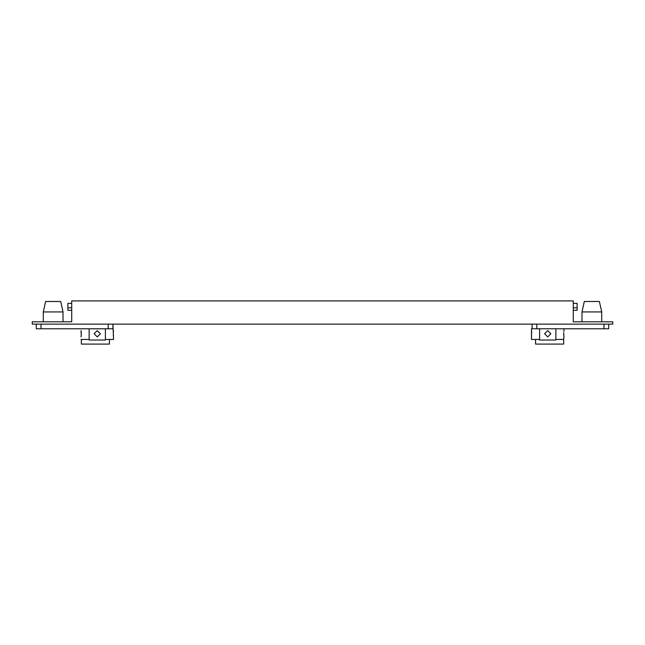 <?xml version="1.0" encoding="UTF-8"?>
<svg xmlns="http://www.w3.org/2000/svg" width="645" height="645" viewBox="0 0 645 645"><rect width="100%" height="100%" fill="white"/><g stroke="black" fill="none" stroke-linecap="round" stroke-linejoin="round"><path stroke-width="0.97" d="M36.289 328.773L36.289 324.129L36.289 328.773L112.915 328.773L112.915 324.129L113.488 336.73M105.393 328.773L105.393 340.028L89.139 340.028L89.139 328.773M100.402 333.763L97.266 336.9L94.13 333.763L97.266 330.627L100.402 333.763M43.279 311.938L45.602 301.489L60.695 301.489L63.017 311.938L43.279 311.938L43.279 321.807M105.393 339.447L113.52 339.447L113.48 336.698M81.012 330.627L81.286 334.811M81.012 336.9L81.278 334.884M81.012 339.447L89.139 339.447M109.44 339.447L109.44 344.091L81.343 344.091L81.343 339.447M81.181 331.699L81.294 332.933M113.254 332.643L113.456 330.966M113.367 335.956L113.254 334.9M71.724 310.31L67.894 310.31L67.894 303.344L71.724 303.344M67.894 307.988L71.724 307.617M555.861 339.447L563.657 339.447L563.657 344.091L535.56 344.091L535.56 339.447L531.48 339.447L531.48 328.773L532.085 328.773L532.085 324.129L532.085 328.773L608.711 328.773L608.711 324.129L608.711 328.773M555.861 328.773L555.861 340.028L539.607 340.028L539.607 328.773M547.734 336.9L550.87 333.763L547.734 330.627L544.598 333.763L547.734 336.9M601.721 311.938L581.984 311.938L584.306 301.489L599.399 301.489L601.721 311.938L601.721 321.807M531.633 335.956L531.48 336.9M531.649 331.651L531.754 332.812M563.932 330.95L563.988 328.773M563.657 339.447L563.956 336.738M563.835 335.956L563.714 334.811M563.682 333.804L563.988 336.9M535.56 339.447L539.607 339.447M573.276 303.344L577.106 303.344L577.106 307.988L573.276 307.617M573.276 310.31L577.106 310.31L577.106 307.988M573.276 321.807L612.75 321.807L612.75 324.129L32.25 324.129L32.25 321.807L71.724 321.807L71.724 300.909L573.276 300.909L573.276 321.807M532.085 328.773L532.085 324.129M531.52 336.698L531.625 336.045M563.851 331.425L563.964 330.756M563.972 336.795L563.843 336.045M563.682 333.763L563.722 332.643M531.625 336.021L531.496 336.827M113.496 336.779L113.375 336.045M113.391 331.377L113.496 330.748M81.149 336.077L81.028 336.811M81.044 336.738L81.157 336.045M81.318 333.618L81.302 333.142M41.006 324.129L41.006 328.773M108.199 328.773L108.199 324.129M536.801 324.129L536.801 328.773M603.994 328.773L603.994 324.129M63.017 321.807L63.017 311.938M581.984 321.807L581.984 311.938"/></g></svg>
